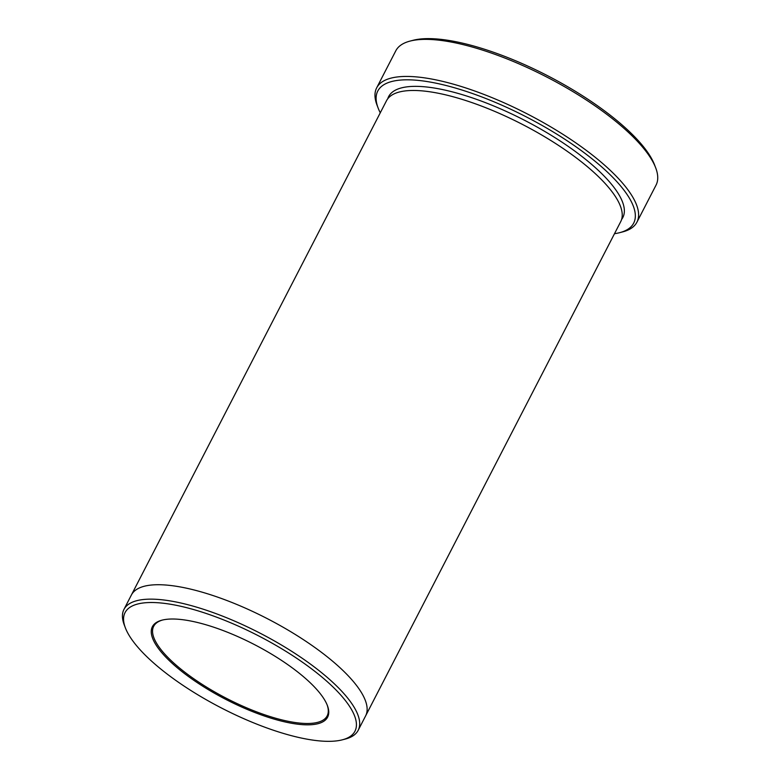 <?xml version="1.0" encoding="UTF-8"?>
<svg xmlns="http://www.w3.org/2000/svg" width="780" height="780" viewBox="0 0 780 780"><rect width="100%" height="100%" fill="white"/><g stroke="black" fill="none" stroke-linecap="round" stroke-linejoin="round"><path stroke-width="1.17" d="M376.662 87.857L395.801 50.797A146.435 45.913 27.3 0 1 410.056 41.087L413.049 40.306A143.998 45.152 27.3 0 1 547.697 75.777A143.998 45.152 27.3 0 1 654.605 164.989L655.707 167.876A146.435 45.913 27.3 0 1 656.048 185.114L636.919 222.183A146.435 45.913 -152.7 0 0 612.768 172.751A146.435 45.913 -152.7 0 0 475.683 91.348A146.435 45.913 -152.7 0 0 376.662 87.857A146.435 45.913 -152.7 0 0 377.013 105.105L378.115 107.991A143.998 45.152 -152.7 0 0 380.269 112.798M614.494 233.698A143.998 45.152 -152.7 0 0 619.671 232.674A143.998 45.152 -152.7 0 0 609.931 174.515A143.998 45.152 -152.7 0 0 454.477 87.769A143.998 45.152 -152.7 0 0 378.115 107.991M131.274 595.228A131.791 41.321 27.3 0 1 131.391 595.004A131.791 41.321 27.3 0 1 267.452 618.725A131.791 41.321 27.3 0 1 365.615 715.894A131.791 41.321 27.3 0 1 365.498 716.118M365.615 715.894L620.714 221.647A131.791 41.321 27.3 0 0 522.561 124.478A131.791 41.321 27.3 0 0 386.49 100.757L131.391 595.004A131.791 41.321 27.3 0 1 267.452 618.725A131.791 41.321 27.3 0 1 365.615 715.894L358.176 730.314A131.791 41.321 -152.7 0 0 336.433 685.815A131.791 41.321 -152.7 0 0 213.067 612.563A131.791 41.321 -152.7 0 0 123.952 609.424A131.791 41.321 -152.7 0 0 124.264 624.936L125.366 627.832A129.353 40.56 -152.7 0 0 221.393 707.967A129.353 40.56 -152.7 0 0 342.352 739.82A129.353 40.56 -152.7 0 0 333.606 687.58A129.353 40.56 -152.7 0 0 193.957 609.658A129.353 40.56 -152.7 0 0 125.366 627.832M342.352 739.82L345.345 739.05A131.791 41.321 -152.7 0 0 358.176 730.314M311.356 683.855A98.602 30.917 -152.7 0 0 161.977 620.168A98.602 30.917 -152.7 0 0 225.82 699.397A98.602 30.917 -152.7 0 0 327.385 705.539A98.602 30.917 -152.7 0 0 311.356 683.855M619.671 232.674L622.664 231.894A146.435 45.913 -152.7 0 0 636.919 222.183M410.056 41.087A146.435 45.913 27.3 0 1 546.985 77.152A146.435 45.913 27.3 0 1 655.707 167.876M162.591 620.012A97.627 30.615 -152.7 0 0 153.67 626.33A97.627 30.615 -152.7 0 0 169.777 659.285A97.627 30.615 -152.7 0 0 261.163 713.554A97.627 30.615 -152.7 0 0 327.171 715.874A97.627 30.615 -152.7 0 0 327.151 704.954M387.738 98.787A131.791 41.321 27.3 0 1 524.687 120.364A131.791 41.321 27.3 0 1 621.592 219.492M131.391 595.004L123.952 609.424"/></g></svg>
